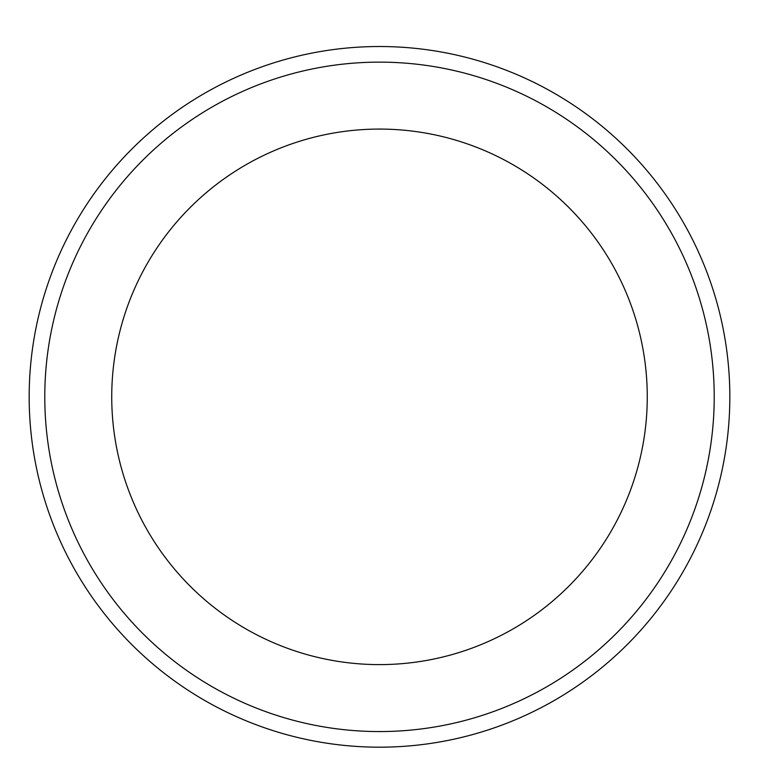 <?xml version="1.0" encoding="UTF-8"?>
<svg xmlns="http://www.w3.org/2000/svg" width="759" height="759" viewBox="0 0 759 759"><rect width="100%" height="100%" fill="white"/><g stroke="black" fill="none" stroke-linecap="round" stroke-linejoin="round"><path stroke-width="1.14" d="M379.5 46.517A350.335 350.335 0 0 1 682.901 572.011A350.335 350.335 0 0 1 76.099 572.011A350.335 350.335 0 0 1 379.5 46.517A350.335 350.335 0 0 1 682.901 572.011A350.335 350.335 0 0 1 76.099 572.011A350.335 350.335 0 0 1 379.5 46.517M379.5 62.134A334.71 334.71 0 0 1 669.372 564.203A334.71 334.71 0 0 1 89.628 564.203A334.71 334.71 0 0 1 379.5 62.134A334.71 334.71 0 0 1 669.372 564.203A334.71 334.71 0 0 1 89.628 564.203A334.71 334.71 0 0 1 379.5 62.134M379.5 129.077A267.775 267.775 0 0 1 611.393 530.731A267.775 267.775 0 0 1 147.607 530.731A267.775 267.775 0 0 1 379.5 129.077A267.775 267.775 0 0 1 611.393 530.731A267.775 267.775 0 0 1 147.607 530.731A267.775 267.775 0 0 1 379.5 129.077"/></g></svg>
